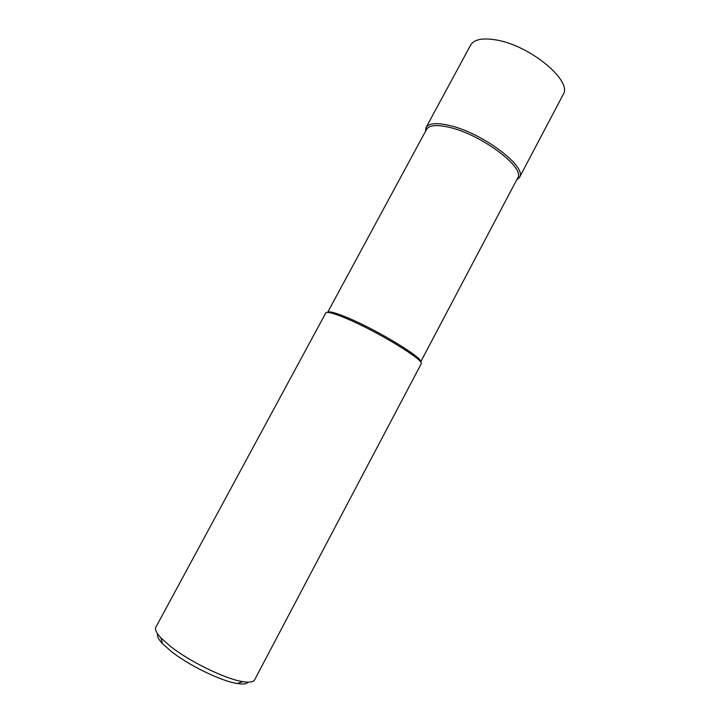 <?xml version="1.0" encoding="UTF-8"?>
<svg xmlns="http://www.w3.org/2000/svg" width="720" height="720" viewBox="0 0 720 720"><rect width="100%" height="100%" fill="white"/><g stroke="black" fill="none" stroke-linecap="round" stroke-linejoin="round"><path stroke-width="1.08" d="M449.955 125.586C483.012 133.164 527.715 167.283 519.444 177.489L516.537 180.144L519.462 177.453C527.634 167.202 482.967 133.146 449.955 125.586C436.752 122.463 428.778 123.12 426.033 127.566L425.421 131.49L426.006 127.602C428.733 123.129 436.707 122.454 449.955 125.586M517.644 178.047L517.68 177.984C525.555 168.003 482.04 134.901 449.901 127.485C437.04 124.425 429.264 125.046 426.573 129.348L327.609 312.417C328.842 310.932 335.493 312.696 347.553 317.709C377.703 330.147 424.755 358.965 420.597 362.07L517.644 178.047M421.155 363.924C425.709 360.936 377.235 331.254 346.185 318.411C333.729 313.218 326.925 311.409 325.764 312.984L155.871 627.174C154.692 629.442 156.411 633.051 161.037 638.001L169.92 645.939C189.009 661.302 225.279 679.005 242.712 681.615C249.39 682.704 253.35 682.128 254.583 679.887L421.155 363.924M157.608 633.861C156.834 636.021 158.472 639.279 162.513 643.635L170.649 650.943C188.1 665.055 221.139 681.165 237.213 683.514C243.072 684.45 246.69 684 248.067 682.155M519.444 177.489L563.148 94.581C573.039 81.252 529.965 45.243 496.044 39.933C482.472 37.692 473.985 39.429 470.592 45.153L426.006 127.602M517.68 177.984L519.462 177.453M426.573 129.348L426.033 127.566M237.213 683.514L242.712 681.615M162.513 643.635L161.037 638.001"/></g></svg>
